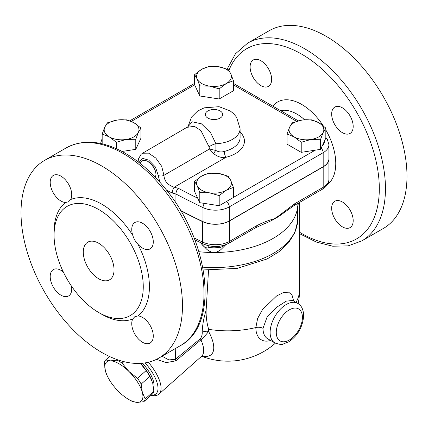 <?xml version="1.0" encoding="UTF-8"?>
<svg xmlns="http://www.w3.org/2000/svg" width="428" height="428" viewBox="0 0 428 428"><rect width="100%" height="100%" fill="white"/><g stroke="black" fill="none" stroke-linecap="round" stroke-linejoin="round"><path stroke-width="0.64" d="M328.913 158.804A19.57 11.299 180 0 1 328.913 158.895A19.57 11.299 180 0 1 323.183 166.883L229.702 220.853A20.25 11.69 180 0 1 202.444 221.576A739.461 426.925 180 0 1 180.659 210.704M180.482 210.41A739.402 426.893 -0 0 0 202.984 221.618A19.57 11.299 -0 0 0 229.306 220.901L323.183 166.706A19.57 11.299 0 0 0 328.913 158.713L328.913 144.685A19.57 11.299 -0 0 1 323.183 152.678A4.35 2.509 -120 0 0 321.166 148.184M102.169 134.044L104.769 127.175L107.369 122.841L117.074 120.07A17.398 10.042 0 0 0 104.769 127.175A17.398 10.042 0 0 0 109.274 136.874L102.169 134.044L102.169 143.829M117.074 120.07L126.774 119.84L133.878 122.67A17.398 10.042 0 0 0 117.074 120.07M133.878 122.67L140.978 128.042L138.378 132.37A17.398 10.042 0 0 0 133.878 122.67M135.778 139.244L126.078 139.475A17.398 10.042 0 0 0 138.378 132.37L135.778 139.244L135.778 149.34L140.978 138.137L140.978 128.042M109.274 136.874A17.398 10.042 0 0 0 126.078 139.475L116.373 142.246L109.274 136.874M116.373 148.698L116.373 142.246M135.778 149.34L122.039 151.464M233.404 80.683L233.404 90.779L219.2 98.98L199.796 95.979L194.596 84.771L194.596 74.675L201.7 69.309L208.8 66.479L218.505 66.709L228.204 69.48L230.804 73.809L233.404 80.683L226.3 83.514A17.398 10.042 0 0 0 230.804 73.809A17.398 10.042 0 0 0 218.505 66.709A17.398 10.042 0 0 0 201.7 69.309A17.398 10.042 0 0 0 197.196 79.009A17.398 10.042 0 0 0 209.495 86.114A17.398 10.042 0 0 0 226.3 83.514L219.2 88.885L209.495 86.114L199.796 85.884L197.196 79.009L194.596 74.675M199.796 202.701L199.796 192.605L197.196 185.736A17.398 10.042 0 0 0 209.495 192.835A17.398 10.042 0 0 0 226.3 190.235A17.398 10.042 0 0 0 230.804 180.536A17.398 10.042 0 0 0 218.505 173.431A17.398 10.042 0 0 0 201.7 176.031L208.8 173.201L218.505 173.431L228.204 176.202L230.804 180.536L233.404 187.405L233.404 197.501L219.2 205.702L199.796 202.701L194.596 191.498L194.596 181.402L201.7 176.031A17.398 10.042 0 0 0 197.196 185.736L194.596 181.402M320.631 149.34L320.631 139.244L310.926 139.475A17.398 10.042 0 0 0 323.231 132.37A17.398 10.042 0 0 0 318.726 122.67L325.831 128.042L325.831 138.137L320.631 149.34L301.226 152.341L287.022 144.14L287.022 134.044L289.622 127.175A17.398 10.042 0 0 0 294.122 136.874A17.398 10.042 0 0 0 310.926 139.475L301.226 142.246L294.122 136.874L287.022 134.044M301.226 152.341L301.226 142.246M325.831 128.042L323.231 132.37L320.631 139.244M289.622 127.175L292.222 122.841L301.922 120.07A17.398 10.042 0 0 0 289.622 127.175M219.2 205.702L219.2 195.607L209.495 192.835L199.796 192.605M233.404 187.405L226.3 190.235L219.2 195.607M318.726 122.67A17.398 10.042 0 0 0 301.922 120.07L311.627 119.84L318.726 122.67M219.2 98.98L219.2 88.885M199.796 95.979L199.796 85.884M197.704 198.196A735.053 424.378 180 0 1 178.332 188.315C176.876 189.807 176.074 191.701 175.924 193.996A739.402 426.893 -0 0 0 202.984 207.591A4.35 2.263 -64.4 0 1 204.461 203.423M178.332 188.315A89.163 51.478 180 0 1 174.196 187.202A4.35 1.584 106.1 0 0 172.254 192.996A93.513 53.987 -0 0 0 175.924 193.996L175.924 203.145M187.507 127.287L194.382 126.303L200.925 130.588L209.073 146.9L209.458 149.019L213.743 153.663C217.766 156.883 221.854 158.093 226 157.29L174.196 187.202C167.744 185.115 164.325 181.151 163.935 175.303L161.688 166.31L155.808 158.066L148.596 153.154L142.594 153.219L141.101 154.331L138.56 158.74L138.078 161.795M139.036 162.528L142.24 158.253L148.746 160.142L155.434 167.011L158.264 175.512L159.794 182.082M166.679 190.321L172.254 192.996M188.004 126.693L142.594 153.219M240.097 132.081A30.447 17.58 0 0 1 226 157.29A4.35 1.402 76.1 0 1 224.283 151.432C221.319 152.357 218.521 152.036 215.894 150.463L209.458 149.019L163.935 175.303A4.35 2.525 -179.6 0 1 158.264 175.512M213.743 153.663A4.35 1.851 124.1 0 1 215.894 150.463L215.894 143.733L210.662 132.857L201.444 123.826L192.263 121.814L188.01 126.64L191.519 117.085L197.656 111.023L204.22 107.829L219.04 106.684L230.189 110.916L233.517 113.581L236.604 117.267L240.097 128.705A26.097 15.066 0 0 1 215.894 143.733A10.871 6.265 164.4 0 0 209.073 146.9M147.874 161.377L150.538 163.384L154.155 168.022L155.578 171.446L156.011 174.41L155.439 177.369L156.011 174.41L155.578 171.446L154.155 168.022L152.304 165.288L147.874 161.377L145.397 160.388L142.765 160.655L145.397 160.388L147.874 161.377M142.583 160.762L142.765 160.655A10.871 10.871 0 0 0 139.721 163.063M228.803 243.264L255.404 227.905A4.35 2.509 -120 0 0 256.302 225.914L229.702 241.274A20.25 11.69 180 0 1 202.444 241.997A4.35 2.268 115.6 0 0 203.343 243.987C212.079 247.598 220.564 247.357 228.803 243.264A4.35 2.509 -120 0 0 229.702 241.274L229.702 220.853M255.404 227.905L262.739 224.465A86.991 50.22 0 0 0 273.733 219.377A4.35 3.007 -107.4 0 0 273.845 218.901C268.056 220.484 262.209 222.822 256.302 225.914M294.715 203.739L277.178 216.975A4.35 1.889 49.9 0 1 277.237 217.349A86.991 50.22 0 0 0 284.288 212.454L293.817 205.729A4.35 2.509 60 0 1 293.811 205.734L322.279 189.294A4.35 2.509 -120 0 0 323.183 187.304L294.715 203.739A4.35 2.509 60 0 1 293.817 205.729M273.733 219.377L277.237 217.349M298.642 202.942A71.765 41.436 180 0 1 297.904 205.146M297.332 224.293L297.818 220.457L297.818 205.702M208.522 270.255L206.13 310.295C205.948 316.56 206.788 322.905 208.65 329.33A62.488 34.449 -57.9 0 0 208.559 331.406A6.522 3.991 1.4 0 0 202.198 332.326C202.358 334.354 201.813 336.419 200.555 338.537L175.352 359.338L168.857 359.905L162.084 356.214M293.678 301.05L292.008 295.015L288.616 292.158L283.395 292.527L276.627 295.946L262.466 309.621L257.64 318.437L255.853 327.548A26.91 15.536 120 0 0 270.587 340.453M297.818 220.457A6.522 3.766 0 0 0 297.663 221.148L294.924 232.57L288.611 242.735L279.184 251.605L267.12 258.961L237.091 268.42L203.295 269.95M202.075 355.946A37.771 15.419 -131.6 0 0 208.559 331.406C207.302 333.332 204.766 336.151 200.946 339.853A6.522 2.814 50.6 0 1 200.555 338.537M208.65 329.33A71.765 41.436 180 0 0 255.853 327.548A6.522 3.766 180 0 1 263.011 328.356L267.029 317.143L276.397 307.416L286.23 301.162L292.634 300.445L297.69 303.366A22.834 13.182 120 0 0 274.856 316.549A22.834 13.182 120 0 0 274.856 342.919C279.393 344.46 282.1 344.861 282.978 344.112L288.889 341.742C297.786 335.68 302.719 326.965 303.693 315.596C303.366 309.369 301.365 305.292 297.69 303.366M271.641 79.389A15.221 8.79 60 0 1 268.49 86.36A15.221 8.79 60 0 1 253.264 77.57A15.221 8.79 60 0 1 253.264 59.99A15.221 8.79 60 0 1 264.996 64.072A15.221 8.79 60 0 1 271.641 79.389M331.663 208.211A15.221 8.79 60 0 1 334.819 201.246A15.221 8.79 60 0 1 350.04 210.036A15.221 8.79 60 0 1 350.04 227.61A15.221 8.79 60 0 1 338.307 223.534A15.221 8.79 60 0 1 331.663 208.211M342.427 132.685A15.221 8.79 60 0 1 332.481 119.273A15.221 8.79 60 0 1 334.814 107.075A15.221 8.79 60 0 1 350.04 115.865A15.221 8.79 60 0 1 350.04 133.44A15.221 8.79 60 0 1 342.427 132.685M299.605 233.699L316.34 242.061L332.722 246.212L348.125 245.87L361.815 240.9L383.344 228.472A114.174 65.917 -120 0 0 400.843 136.981A114.174 65.917 -120 0 0 326.259 36.375A114.174 65.917 -120 0 0 269.169 30.72L247.641 43.148L235.437 53.816L227.172 69.074M101.741 352.437A114.174 65.917 60 0 1 27.157 251.83A114.174 65.917 60 0 1 44.656 160.34A114.174 65.917 60 0 1 158.831 226.257A114.174 65.917 60 0 1 158.831 358.092A114.174 65.917 60 0 1 101.741 352.437M100.179 313.328A67.415 38.921 -120 0 0 132.787 318.914A15.221 8.79 -120 0 0 136.323 336.429A15.221 8.79 -120 0 0 150.132 343.026A15.221 8.79 -120 0 0 153.283 336.05A15.221 8.79 -120 0 0 137.923 315.95A67.415 38.921 -120 0 0 137.923 244.26A15.221 8.79 -120 0 0 150.132 248.855A15.221 8.79 -120 0 0 152.464 236.657A15.221 8.79 -120 0 0 142.513 223.239A15.221 8.79 -120 0 0 134.906 222.49A15.221 8.79 -120 0 0 132.787 235.368A67.415 38.921 -120 0 0 70.7 199.523A15.221 8.79 -120 0 0 67.164 182.007A15.221 8.79 -120 0 0 53.356 175.405A15.221 8.79 -120 0 0 50.204 182.381A15.221 8.79 -120 0 0 65.564 202.487A67.415 38.921 -120 0 0 54.099 233.517M63.328 271.994A15.221 8.79 -120 0 0 53.356 269.576A15.221 8.79 -120 0 0 51.023 281.779A15.221 8.79 -120 0 0 60.974 295.192A15.221 8.79 -120 0 0 68.582 295.941A15.221 8.79 -120 0 0 71.471 286.097M132.787 318.914L134.809 316.715L137.923 315.95M137.923 244.26C135.516 241.708 133.804 238.744 132.787 235.368M98.67 312.488A63.066 36.412 -120 0 0 130.203 315.607A63.066 36.412 -120 0 0 127.715 238.69A63.066 36.412 -120 0 0 67.132 206.376A63.066 36.412 -120 0 0 57.47 256.912A63.066 36.412 -120 0 0 98.67 312.488M70.7 199.523L68.48 201.829L65.564 202.487M98.67 278.751A21.748 12.556 60 0 1 84.46 259.587A21.748 12.556 60 0 1 87.794 242.157A21.748 12.556 60 0 1 109.541 254.714A21.748 12.556 60 0 1 109.541 279.826A21.748 12.556 60 0 1 98.67 278.751M156.493 359.338L166.187 362.628L175.822 360.841A6.522 2.793 50.4 0 1 175.352 359.338L175.785 348.306M175.822 360.841L200.946 339.853A32.619 13.316 48.4 0 1 201.492 356.369L202.717 355.684M150.961 395.344L152.133 395.531A32.619 13.316 -131.6 0 0 158.874 394.156A32.619 13.316 -131.6 0 0 148.35 362.243M145.108 362.885A30.447 12.428 48.4 0 1 151.031 395.279M142.417 363.228A25.011 10.208 48.4 0 1 153.604 387.864M143.749 401.737L137.228 402.368A26.097 10.652 -131.6 0 0 142.315 392.257L145.167 398.923A28.269 11.54 48.4 0 1 143.749 401.737L152.432 394.038A28.269 11.54 -131.6 0 0 153.85 391.224L152.716 383.039L149.87 376.373A28.269 11.54 -131.6 0 0 146.146 370.595L140.432 363.372A26.097 10.652 48.4 0 1 151.389 379.256A26.097 10.652 48.4 0 1 151.464 379.438M109.568 356.519L105.695 359.948L110.504 360.841L117.021 360.21L117.534 359.755M106.663 374.554L105.411 370.948L104.277 362.762A28.269 11.54 48.4 0 1 105.695 359.948M132.423 401.475A28.269 11.54 48.4 0 1 129.898 400.153L128.641 399.426A26.097 10.652 -131.6 0 0 137.228 402.368L132.423 401.475M117.021 360.21A28.269 11.54 48.4 0 1 122.157 363.174L128.956 371.493A26.097 10.652 -131.6 0 0 110.504 360.841A26.097 10.652 -131.6 0 0 105.411 370.948A26.097 10.652 -131.6 0 0 106.738 374.73A26.097 10.652 -131.6 0 0 118.775 391.711A26.097 10.652 -131.6 0 0 128.641 399.426M123.885 361.649L122.157 363.174M137.468 378.293A28.269 11.54 48.4 0 1 141.186 384.071L142.315 392.257A26.097 10.652 -131.6 0 0 128.956 371.493L137.468 378.293L146.146 370.595M145.167 398.923L153.85 391.224M149.87 376.373L141.186 384.071M198.908 251.718A83.728 48.337 0 0 0 213.187 252.509A83.728 48.337 0 0 0 214.813 252.509A83.728 48.337 0 0 0 297.401 208.447L297.947 204.873M206.344 248.861C208.11 250.674 210.394 251.889 213.187 252.509A8.742 5.045 0 0 1 214.813 252.509C217.606 251.889 219.89 250.674 221.656 248.861L225.829 244.677L219.596 248.005A11.417 6.591 0 0 0 208.404 248.005C206.002 248.144 203.771 246.865 201.716 244.169L206.344 248.861M201.47 243.088L201.716 244.169M208.404 248.005L208.104 245.672M219.826 246.223L219.596 248.005M298.113 203.246L297.749 205.194M131.348 121.381L194.628 84.846M233.404 84.867L296.534 121.317M315.211 150.174L233.404 197.41M324.558 140.876A15.221 8.79 180 0 1 322.295 145.755M202.984 221.618L202.984 207.591A19.57 11.299 0 0 0 229.306 206.874A4.35 2.509 -120 0 0 226.31 201.593M229.306 220.901L229.306 206.874L323.183 152.678L323.183 166.706M207.848 118.053A8.699 5.024 180 0 1 211.748 109.648A8.699 5.024 180 0 1 222.405 115.801A8.699 5.024 180 0 1 207.848 118.053M240.097 128.705L240.097 137.586A26.097 15.066 180 0 1 224.283 151.432M202.444 221.576L202.444 241.997A739.461 426.925 180 0 1 194.077 237.92M277.178 216.975L273.845 218.901M322.279 189.294C326.676 186.581 328.891 183.254 328.913 179.311A19.57 11.299 180 0 1 323.183 187.304L323.183 166.883M299.605 202.385L299.605 289.403A71.765 41.436 180 0 1 295.994 302.387M274.856 342.919L267.741 338.81A22.834 13.182 -60 0 1 263.011 328.356M302.419 317.373A18.484 10.673 -60 0 1 282.817 341.763A18.484 10.673 -60 0 1 282.817 315.618A18.484 10.673 -60 0 1 302.419 317.373M297.663 206.724L297.663 221.148A83.728 48.337 0 0 1 202.776 267.168M280.65 110.67A39.761 22.957 60 0 1 296.882 114.089A39.761 22.957 60 0 1 304.57 119.76M323.295 125.853A48.241 27.852 -120 0 0 301.654 104.411A48.241 27.852 -120 0 0 272.796 106.139M327.42 184.484A48.241 27.852 -120 0 0 325.831 129.978M228.905 70.422A109.825 63.408 60 0 1 301.654 54.131A109.825 63.408 60 0 1 379.304 189.813A109.825 63.408 60 0 1 299.605 232.26M361.815 240.9A114.174 65.917 -120 0 0 379.315 149.415A114.174 65.917 -120 0 0 304.725 48.803A114.174 65.917 -120 0 0 247.641 43.148M180.359 345.664C219.703 325.018 209.988 242.478 165.823 189.235C152.197 172.286 137.42 159.601 121.493 151.18C100.596 140.438 82.16 139.346 66.185 147.911A114.174 65.917 60 0 1 180.359 213.829A114.174 65.917 60 0 1 180.359 345.664L158.831 358.092M206.13 310.295A68.17 37.578 122.1 0 0 202.198 332.326M129.85 120.776L194.596 83.396M325.831 137.452L327.329 139.373L328.913 144.685M233.404 83.396L298.246 120.83M102.169 138.474L100.564 143.476M194.826 239.841L203.343 243.987M201.663 356.224A71.765 71.765 0 0 0 275.354 343.186M298.177 303.661A71.765 71.765 0 0 0 299.605 289.403M66.185 147.911L44.656 160.34M158.874 394.156L201.492 356.369M151.389 379.256L151.528 379.588M106.738 374.73L106.599 374.398M328.913 179.311L328.913 158.895"/></g></svg>
